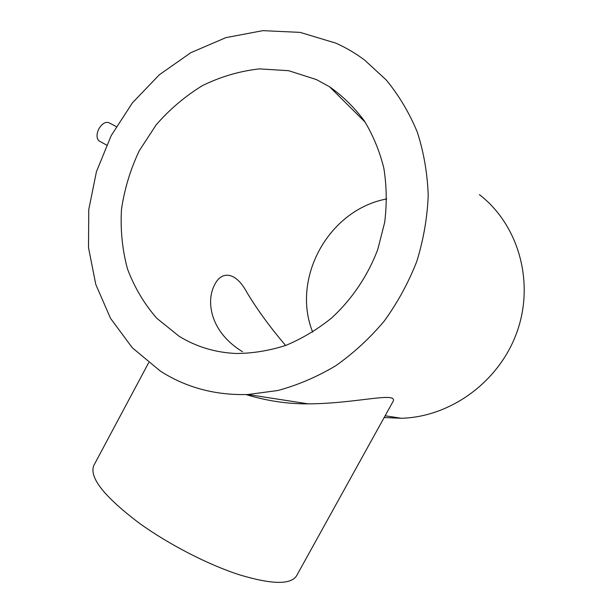 <?xml version="1.0" encoding="UTF-8"?>
<svg xmlns="http://www.w3.org/2000/svg" width="613" height="613" viewBox="0 0 613 613"><rect width="100%" height="100%" fill="white"/><g stroke="black" fill="none" stroke-linecap="round" stroke-linejoin="round"><path stroke-width="0.92" d="M316.354 79.552L329.595 86.801C342.813 96.088 354.383 107.444 364.306 120.861C373.095 135.304 379.608 151.097 383.853 168.253C386.688 185.923 386.964 203.96 384.688 222.35L377.792 249.384C367.831 275.789 351.839 299.45 331.472 318.109C317.228 329.556 302.01 338.652 285.827 345.395C269.36 350.674 252.878 353.379 236.373 353.502C215.332 352.582 196.221 346.812 179.034 336.208L156.744 318.247C144.101 303.688 134.324 287.183 127.42 268.739C122.293 249.568 120.309 229.806 121.481 209.447C124.447 189.149 130.362 169.594 139.235 150.798L156.154 124.868C169.763 109.221 185.272 96.095 202.681 85.491C220.887 76.602 239.821 71.07 259.475 68.886L288.616 70.694L316.354 79.552M246.066 394.573C266.808 400.894 287.52 403.99 308.216 403.86C356.827 403.683 400.021 390.711 392.665 402.159L296.7 575.569C291.183 584.84 272.195 584.618 239.752 574.902C208.297 564.795 168.583 544.375 139.136 523.058C104.041 496.499 88.946 477.282 93.835 465.42L94.034 465.052M160.368 371.11L132.316 347.786L110.555 318.4L95.812 284.501L88.51 247.683L88.762 209.546L96.44 171.686L111.183 135.634L132.408 102.869L159.319 74.778L190.896 52.649L225.898 37.631L262.862 30.65L300.117 32.382L335.84 43.14C346.038 47.676 355.67 53.354 364.735 60.174L386.297 80.035C398.979 95.49 409.323 112.861 417.315 132.147C423.79 152.285 427.43 173.372 428.219 195.401C427.322 217.653 423.506 239.652 416.786 261.406C408.473 282.67 397.653 302.516 384.343 320.936C369.8 338.238 353.563 353.195 335.64 365.815C317.028 376.895 297.734 385.133 277.766 390.519L247.867 394.511C215.355 395.423 186.183 387.623 160.368 371.11M116.209 126.577L109.658 123.075C105.98 121.213 102.356 123.175 98.8 128.952C96.364 134.308 96.433 138.3 99.03 140.913L100.111 141.503M479.412 194.643C518.115 224.389 534.789 281.321 517.226 331.326C499.81 381.378 450.77 417.055 401.247 418.265L384.159 417.522M312.684 332.108C291.006 278.333 328.637 209.638 386.734 198.934M242.556 351.732C210.159 332.123 205.707 301.182 214.65 284.754C221.278 271.061 234.633 271.705 245.177 289.443C255.429 307.136 268.908 325.817 285.604 345.471M365.218 122.232L329.595 86.801M93.835 465.42L148.645 362.75M99.03 140.913L106.57 145.036M401.247 418.265L385.133 415.767M308.216 403.86L247.867 394.511"/></g></svg>
